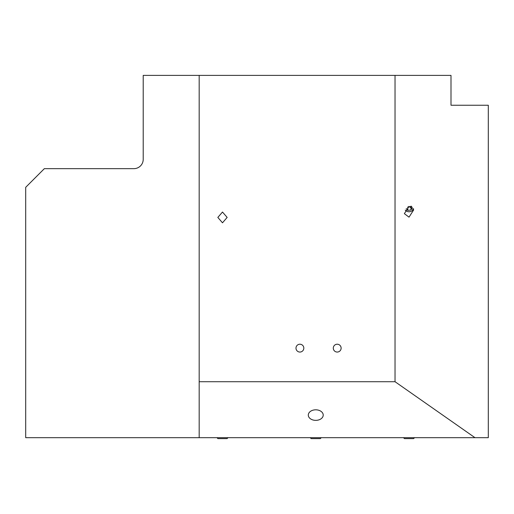 <?xml version="1.0" encoding="UTF-8"?>
<svg xmlns="http://www.w3.org/2000/svg" width="514" height="514" viewBox="0 0 514 514"><rect width="100%" height="100%" fill="white"/><g stroke="black" fill="none" stroke-linecap="round" stroke-linejoin="round"><path stroke-width="0.77" d="M303.819 348.139A3.919 3.919 0 0 0 299.9 344.219A3.919 3.919 0 0 0 295.987 348.139A3.919 3.919 0 0 0 299.9 352.058A3.919 3.919 0 0 0 303.819 348.139M341.129 348.139A3.919 3.919 0 0 0 337.21 344.219A3.919 3.919 0 0 0 333.29 348.139A3.919 3.919 0 0 0 337.21 352.058A3.919 3.919 0 0 0 341.129 348.139M409.022 206.384L404.357 213.657L409.022 217.152L413.686 209.885L409.022 206.384M222.491 222.806L217.827 217.422L222.491 212.038L227.156 217.422L222.491 222.806M315.757 409.812A7.459 5.275 180 0 0 308.297 415.087A7.459 5.275 180 0 0 315.757 420.362A7.459 5.275 180 0 0 323.216 415.087A7.459 5.275 180 0 0 315.757 409.812M143.213 75.391L450.996 75.391L450.996 105.235L488.3 105.235L488.3 437.677L25.7 437.677L25.7 187.314L44.352 168.656L133.891 168.656A9.329 9.329 0 0 0 143.213 159.334L143.213 75.391M199.175 75.391L199.175 437.677M199.175 381.716L395.035 381.716L395.035 75.391M395.035 381.716L474.975 437.677M216.972 437.677L217.904 438.609L227.079 438.609L228.01 437.677M403.503 437.677L404.441 438.609L413.609 438.609L414.541 437.677M310.238 437.677L311.169 438.609L320.344 438.609L321.276 437.677M413.526 208.543A4.587 3.971 0 0 1 413.256 209.314A4.587 3.971 0 0 1 409.523 211.736A4.587 3.971 0 0 1 405.276 210.078M406.221 208.6L407.782 210.367L410.982 210.008L412.228 207.431L411.059 206.101M407.782 210.367L407.769 207.091M408.161 206.827A2.795 2.422 180 0 0 409.382 206.924L407.782 207.103M410.982 210.008L410.982 206.744L409.382 206.924A2.795 2.422 0 0 0 411.097 206.146M411.213 206.275L410.982 206.744"/></g></svg>
